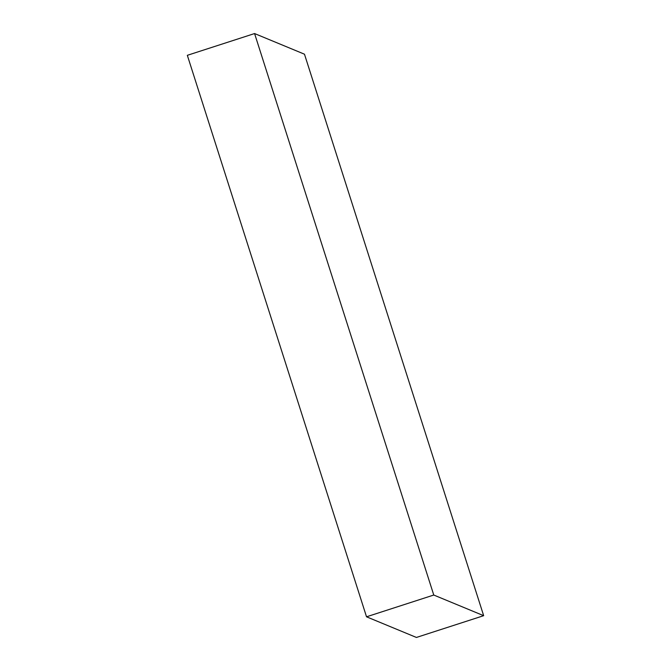 <?xml version="1.0" encoding="UTF-8"?>
<svg xmlns="http://www.w3.org/2000/svg" width="671" height="671" viewBox="0 0 671 671"><rect width="100%" height="100%" fill="white"/><g stroke="black" fill="none" stroke-linecap="round" stroke-linejoin="round"><path stroke-width="1.01" d="M304.475 54.2L254.577 33.55L187.335 55.316L254.577 33.55L433.768 595.034L366.525 616.8L187.335 55.316L366.525 616.8L433.768 595.034L483.665 615.684L416.423 637.45L366.525 616.8L416.423 637.45L483.665 615.684L304.475 54.2L483.665 615.684L433.768 595.034L254.577 33.55L304.475 54.2"/></g></svg>
